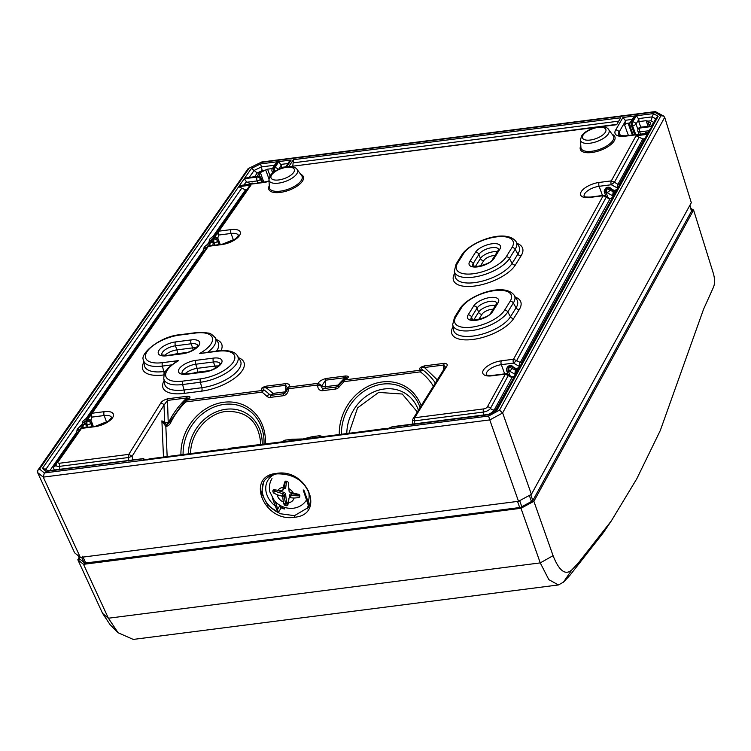 <?xml version="1.0" encoding="UTF-8"?>
<svg xmlns="http://www.w3.org/2000/svg" width="751" height="751" viewBox="0 0 751 751"><rect width="100%" height="100%" fill="white"/><g stroke="black" fill="none" stroke-linecap="round" stroke-linejoin="round"><path stroke-width="1.13" d="M207.802 352.181A29.871 12.551 -20 0 0 215.199 337.697C209.125 331.388 208.938 333.857 205.042 332.477L195.973 332.655L180.231 334.674A2.835 1.211 82.7 0 0 179.714 335.068L195.448 333.05A27.083 11.378 -20 0 1 212.495 338.307A27.083 11.378 -20 0 1 199.475 353.58L218.25 350.848A2.835 1.211 82.7 0 0 217.724 351.243A27.083 11.378 -20 0 1 233.392 361.935A27.083 11.378 -20 0 1 200.526 378.842L182.756 381.114A27.083 11.378 -20 0 1 165.708 375.857A27.083 11.378 -20 0 1 178.729 360.583L176.016 361.822L168.196 367.999C166.084 371.557 164.356 369.792 163.765 378.532A29.871 12.551 -20 0 0 182.596 384.531A2.835 1.211 -97.3 0 1 182.756 381.114M302.353 439.166L309.956 437.232L310.398 438.725M304.784 438.913L308.21 438.744M649.164 126.055L650.573 123.483A2.835 1.192 -20 0 0 650.657 122.911A2.835 1.192 -20 0 0 650.366 122.591L646.095 120.686L638.763 121.624L640.763 127.126M608.15 198.067L606.188 192.678L606.996 192.575A2.835 0.817 -34.5 0 0 610.131 190.097L610.732 189.008L613.501 190.773L614.008 190.397L610.826 188.435A2.835 0.817 145.5 0 1 610.732 189.008L607.615 187.628L606.207 188.82L607.615 187.628A2.835 1.211 82.7 0 1 608.141 187.234L607.418 187.318A2.835 2.835 0 0 0 605.372 188.632L604.686 189.74A2.835 2.835 0 0 0 604.424 192.209A2.835 1.192 160 0 0 606.188 192.678A2.835 1.211 82.7 0 1 606.207 188.82A2.835 2.262 -148.1 0 0 604.686 189.74M613.483 195.87A2.835 1.192 -20 0 0 613.201 195.861L613.764 191.965L607.015 188.717A2.835 1.211 -97.3 0 0 606.996 192.575L612.628 195.786L612.985 196.781M613.501 190.773L614.478 190.66L614.018 190.397M613.182 191.899L612.628 195.786L613.201 195.861M510.351 376.429L508.389 371.041L509.197 370.938A2.835 0.817 -34.5 0 0 512.342 368.459L512.942 367.361L515.712 369.135L516.209 368.75L513.036 366.788A2.835 0.817 145.5 0 1 512.942 367.361L509.816 365.981L508.418 367.183L509.816 365.981A2.835 1.211 82.7 0 1 510.342 365.587L509.619 365.681A2.835 2.835 0 0 0 507.582 366.995L506.887 368.103A2.835 2.835 0 0 0 506.634 370.562A2.835 1.192 160 0 0 508.389 371.041A2.835 1.211 82.7 0 1 508.418 367.183A2.835 2.262 -148.1 0 0 506.887 368.103M515.684 374.233A2.835 1.192 -20 0 0 515.411 374.223L515.965 370.327L509.225 367.079A2.835 1.211 -97.3 0 0 509.197 370.938L514.829 374.148L515.186 375.143M516.209 368.75L519.551 367.192M515.383 370.262L514.829 374.148L515.411 374.223M515.712 369.135L516.791 368.703M324.93 388.436A2.835 1.211 82.7 0 0 325.333 386.709L338.128 385.075L338.57 385.507M308.417 505.367L307.666 508.164M303.179 489.915L308.304 505.339L307.234 508.859L308.511 505.273L308.126 501.762L303.883 490.112M309.956 437.232L312.688 436.603L312.791 437.795M312.688 436.603L319.738 435.702A2.835 1.211 82.7 0 0 319.842 436.894M625.667 123.99L624.579 124.976A2.835 1.192 -20 0 1 625.667 123.99L630.145 122.732M625.104 124.065L625.207 120.31L622.926 117.494L615.651 130.036A16.203 6.806 -20 0 0 625.151 136.213A2.835 1.211 82.7 0 1 625.677 135.818C614.309 135.706 620.166 134.513 618.617 134.945A13.368 5.614 160 0 1 619.087 132.082L620.429 135.762M648.348 132.279L645.522 132.692L645.184 133.312M653.999 121.991L651.483 125.755M655.726 118.836L652.281 116.846L650.873 120.761L653.417 122.235M638.763 121.624A3.398 1.455 -97.3 0 0 638.866 119.409L636.426 115.757L653.454 113.579L652.281 116.846L638.641 118.592M615.341 192.481L615.98 189.853L617.35 188.83M613.867 195.945L615.088 192.125A5.661 2.384 160 0 0 613.764 191.965L614.478 190.66A5.661 2.384 160 0 0 616.242 190.031L617.022 189.421M517.542 370.844L518.181 368.206M516.068 374.298L517.298 370.487A5.661 2.384 160 0 0 515.965 370.327L516.679 369.023A5.661 2.384 160 0 0 518.443 368.384L519.223 367.783M619.641 184.652L618.157 188.107M644.856 138.663L642.818 138.963L636.041 135.79L648.32 134.222L496.993 410.196L496.054 410.375M495.153 410.863L514.773 375.904M521.842 363.015L520.368 366.469M519.673 362.433L519.119 366.319L519.701 366.385A2.835 1.69 90 0 1 520.265 362.489L516.632 360.63L606.282 197.119L609.052 198.893L610.028 198.78L520.265 362.489A5.661 2.384 -20 0 1 521.588 362.658L612.563 197.551M644.349 138.775L619.387 184.295A5.661 2.384 -20 0 0 618.054 184.136A2.835 1.69 90 0 0 617.5 188.032L611.295 184.746A2.835 1.211 -97.3 0 1 611.314 180.888L614.431 182.268L611.295 184.746L599.129 186.304L602.48 195.504M642.818 138.963L618.054 184.136L617.472 184.07L617.266 188.914M617.472 184.07L614.431 182.268L639.12 137.236M609.052 198.893L610.028 198.78A5.661 2.384 -20 0 0 611.793 198.142L612.891 196.95M609.559 198.517L606.376 196.555A2.835 2.835 0 0 0 603.682 195.344A2.835 1.211 82.7 0 0 603.166 195.739L513.515 359.25L516.632 360.63L513.496 363.108A2.835 1.211 -97.3 0 1 513.515 359.25L501.349 360.809A2.835 1.211 82.7 0 0 501.33 364.667L504.681 373.857M511.262 377.246L512.229 377.133L494.233 409.962A3.398 2.779 28.7 0 1 490.487 408.309L508.577 374.909A2.835 2.835 0 0 0 505.892 373.707A2.835 1.211 82.7 0 0 505.367 374.101L511.262 377.246L512.229 377.133A5.661 2.384 -20 0 0 513.994 376.504L515.102 375.303M413.951 424.446L414.439 420.889A2.835 1.211 -97.3 0 1 414.665 417.744L446.526 366.629A2.835 2.262 31.9 0 0 444.996 367.549L413.134 418.664L414.665 417.744L483.606 408.91A3.07 1.286 -20 0 0 487.371 406.929L505.367 374.101L491.999 375.81A14.729 6.186 -20 0 1 483.475 369.999A14.729 6.186 -20 0 1 501.349 360.809M412.937 420.278L414.439 420.889L483.381 412.055A3.398 1.455 -97.3 0 1 483.419 415.031M443.447 370.036L443.794 365.024L445.174 367.201M435.383 382.982A70.5 60.465 120.3 0 0 423.217 370.271A2.835 1.446 126.7 0 0 420.335 371.858L420.335 371.858A2.835 1.211 -97.3 0 1 420.72 370.177L423.217 370.271C420.288 368.197 420.701 367.277 424.446 367.511L437.298 379.893M317.748 385.742A2.835 0.77 2.2 0 1 321.541 386.23A2.835 2.431 -59.7 0 0 322.648 388.417L323.643 388.596A2.835 1.211 82.7 0 0 322.752 390.67A5.661 4.863 120.3 0 1 317.748 385.742L317.776 384.991A2.835 0.77 2.2 0 1 321.569 385.479L318.152 383.31C319.316 381.236 321.926 379.63 325.972 378.495A2.835 1.211 82.7 0 0 325.587 380.175L325.333 386.709A2.835 0.77 2.2 0 1 321.541 386.23L325.587 380.175L345.188 377.659L347.056 377.913L344.014 379.875A2.835 2.835 0 0 0 343.385 380.335L344.118 381.621A2.835 1.211 -97.3 0 1 344.493 379.94L420.72 370.177C418.523 368.553 419.893 367.098 424.822 365.831A2.835 1.211 82.7 0 0 424.446 367.511L443.794 365.024L444.17 363.343C447.202 363.54 447.981 364.629 446.526 366.629M343.808 380.447L344.493 379.94L343.808 380.447M272.566 395.139A2.835 1.211 82.7 0 0 272.97 393.421A2.835 1.427 133.9 0 1 269.891 394.829A2.835 1.427 133.9 0 0 266.802 396.237A5.661 4.863 -59.7 0 0 270.388 397.382A2.835 1.211 -97.3 0 1 271.28 395.308L270.285 395.129A2.835 2.431 120.3 0 1 269.891 394.829A70.5 60.465 -59.7 0 0 264.859 390.558C261.93 388.483 262.343 387.563 266.089 387.798L266.464 386.117L286.065 383.601C289.266 383.808 290.149 384.972 288.694 387.094L287.135 388.06A2.835 2.835 0 0 0 286.741 389.534A2.835 0.835 179.3 0 1 288.318 388.774L317.776 384.991A2.835 1.211 -97.3 0 1 318.152 383.31L288.694 387.094A2.835 1.211 82.7 0 0 288.318 388.774L288.328 389.516A2.835 0.835 179.3 0 0 286.751 390.285L284.075 393.665A2.835 1.211 82.7 0 0 283.174 395.739A5.661 4.863 -59.7 0 0 288.328 389.516M690.948 208.496L693.586 210.027L713.45 273.721C714.943 279.259 714.933 283.803 713.403 287.361L703.565 309.215L660.298 430.492L636.801 478.762L611.352 520.875L578.176 563.203L571.793 569.953L563.466 582.147L569.84 575.407L603.438 532.572L611.352 520.875M553.074 555.674L540.269 562.893L520.978 508.286L533.877 501.311L553.074 555.674C559.11 570.873 565.353 575.632 571.793 569.953M689.756 205.53L691.502 211.144L693.586 210.027L533.877 501.311L532.309 501.039L520.781 507.263L520.978 508.286L83.511 564.33L108.388 618.223L118.123 632.774L110.068 624.672L102.587 613.389L108.388 618.223L540.269 562.893L548.84 579.659L558.462 584.945L563.466 582.147M308.99 506.061L308.145 507.601L294.476 515.655L280.151 513.731L267.797 505.329L261.592 493.313L263.648 481.757L264.38 480.687M618.74 121.146L293.106 162.854L293.397 159.7L620.692 117.776L616.665 124.713L599.185 126.947M150.2 458.758A1.136 0.488 82.7 0 0 149.956 458.654A1.136 0.488 82.7 0 0 149.749 458.814L223.854 449.314L227.224 449.83L226.539 449.502L230.566 448.159L304.944 439.025M308.933 439.11L308.924 438.584L308.933 439.11M386.08 429.225L384.052 428.793A1.136 0.488 82.7 0 1 384.259 428.643A1.136 0.488 82.7 0 1 384.54 428.783M391.628 426.962L387.45 428.765A1.136 0.488 82.7 0 0 387.244 428.915L391.431 427.141L390.933 428.014L391.628 426.962L391.046 427.939M495.791 410.515L646.733 135.236L648.32 134.222M636.041 135.79L611.314 180.888L599.148 182.446A14.729 6.186 -20 0 0 581.274 191.636A14.729 6.186 -20 0 0 589.788 197.457L603.166 195.739L606.282 197.119L606.376 196.555M337.988 386.155A2.835 1.211 -97.3 0 0 338.128 385.075A73.335 62.896 -59.7 0 1 345.188 377.659L345.563 375.979C349.619 376.101 349.262 377.424 344.493 379.94M496.993 410.196L488.713 414.674L489.136 415.181L488.713 414.674L391.431 427.141M622.926 117.494L635.355 115.898L633.196 117.823L629.986 122.976A2.835 2.835 0 0 0 629.732 125.445A2.835 1.192 -20 0 0 631.497 125.915L634.679 134.664M640.519 127.163A2.835 2.835 0 0 0 638.397 128.609A2.835 2.319 -151.3 0 1 640.002 127.557A2.835 1.211 -97.3 0 1 640.519 127.163L652.872 125.905L639.721 128.055L652.6 126.412L648.892 133.171L625.677 135.818M652.6 126.412L650.45 128.459L647.982 132.955M651.962 125.689L656.308 117.776L658.148 116.292L653.454 113.579M502.663 412.975L499.471 410.159L488.601 416.035L489.765 419.912L43.258 477.12L37.588 472.548L37.822 470.276L248.121 168.646L261.724 162L655.332 111.58L663.593 116.001L664.691 117.325L691.305 202.695L531.408 494.318L502.663 412.975L489.774 419.94M531.408 494.318L518.509 501.292L489.765 419.912M532.328 501.105L532.825 500.532L530.75 494.674M691.502 211.144L532.825 500.532M663.593 116.001L660.871 115.785L654.356 112.04L655.332 111.58M520.79 507.282L519.692 507.545L517.533 501.424M302.353 438.959L294.758 439.175L294.674 440.743M166.553 424.418L161.897 420.842L164.732 422.269A2.835 2.347 116.8 0 0 165.727 424.155M166.741 424.362L166.9 424.334A2.835 1.211 -97.3 0 0 165.999 426.408L167.144 424.446M165.427 424.024L166.816 424.353M167.154 456.448L165.84 426.437L161.897 420.842L163.474 456.918M257.067 176.288L258.888 173.659A2.835 1.192 160 0 1 260.334 172.552L267.591 169.172L272.453 168.553M217.152 232.528L214.88 235.786L215.528 235.561L215.33 237.551A2.835 1.211 82.7 0 0 214.833 237.945L214.138 239.053A2.835 1.211 -97.3 0 0 214.119 242.911A2.835 1.192 -20 0 0 217.555 241.137A2.835 2.262 -148.1 0 0 214.138 239.053L211.885 239.944L212.664 238.827L214.833 237.945A2.835 2.262 31.9 0 1 218.25 240.029L219.874 244.516M211.575 241.155A2.835 1.474 -3.6 0 0 211.388 241.747A2.835 1.474 -3.6 0 0 213.312 243.014A2.835 1.211 -97.3 0 1 213.331 239.156L214.11 238.039A2.835 1.211 82.7 0 1 214.626 237.645L215.349 237.551A2.835 2.835 0 0 1 218.372 239.391L220.221 244.469M211.876 239.973A2.835 2.835 0 0 0 211.388 241.747L209.961 243.559L209.811 245.802M211.942 241.531L209.031 242.197A5.661 2.384 -20 0 0 210.242 242.442L209.313 243.775L209.961 243.559M206.403 247.821L204.591 246.628L207.529 244.338A5.661 2.384 -20 0 1 209.313 243.775L209.416 245.859M85.802 420.917L85.023 422.034L86.468 421.236L87.247 420.119A2.835 1.211 82.7 0 1 87.764 419.725A2.835 2.835 0 0 0 85.783 420.935L87.961 420.025A2.835 2.262 31.9 0 1 91.378 422.118L93.011 426.596M84.703 423.245A2.835 1.474 -3.6 0 0 84.516 423.827A2.835 1.474 -3.6 0 0 86.449 425.094A2.835 1.211 -97.3 0 1 86.468 421.236L87.961 420.025A2.835 1.211 82.7 0 1 88.477 419.631L88.665 417.64L89.867 416.739L90.28 415.247L92.016 417.096L104.182 415.538L106.651 422.344M85.004 422.053A2.835 2.835 0 0 0 84.516 423.827L83.089 425.639L82.948 427.892M84.103 424.428L82.159 424.277L82.563 421.762L84.882 423.827M79.54 429.901L77.719 428.708L82.159 424.277A5.661 2.384 -20 0 0 83.37 424.531L82.441 425.864L83.089 425.639M81.437 428.136L80.667 426.427A5.661 2.384 -20 0 1 82.441 425.864L82.554 427.939M282.658 506.7L281.813 508.052M275.326 501.743L276.612 505.273A1.136 0.479 160 0 1 275.232 505.977A22.887 18.306 31.9 0 1 274.678 474.303M285.192 507.582L284.282 509.037L281.24 507.789L278.255 512.567L276.603 509.356L277.56 509.319L276.612 505.273M276.603 509.356L272.266 497.829M281.24 507.789L279.56 506.108L277.56 509.319L278.255 512.567A25.722 20.568 31.9 0 1 264.192 480.959M294.758 439.175L292.036 439.251L292.111 440.283M292.036 439.251L284.986 440.152A2.835 1.211 82.7 0 0 285.051 441.184M285.671 166.863L281.071 167.454L281.372 168.29M278.593 169.388L281.184 165.229A3.398 1.455 -97.3 0 1 281.071 167.454M281.184 165.229L278.734 161.587L291.163 159.991L289.004 161.85L285.455 167.191M269.008 181L263.704 182.183A2.835 1.211 82.7 0 0 263.188 182.577L239.447 185.619L244.253 178.719L246.854 182.24L250.027 183.357L252.345 183.056L252.543 183.619M251.895 183.695L252.345 183.056M274.519 165.239L261.357 166.929L254.091 170.477L257.246 172.983L254.739 176.579M274.49 171.65L273.805 171.744A2.835 1.211 -97.3 0 1 273.824 167.877A2.835 2.262 31.9 0 0 272.303 168.797L275.514 163.643L277.663 161.718L260.635 163.906L262.221 170.552L257.246 172.983M47.144 470.333L50.064 470.548M208.309 246.056L207.529 244.338L209.031 242.197L209.435 239.682L211.754 241.738M204.779 250.158L203.249 250.487L204.591 246.628M85.107 421.902A2.835 2.206 -145.1 0 0 83.295 420.72L86.234 418.429L86.938 419.959M77.907 432.238L76.386 432.567L77.719 428.708M144.83 459.659L143.394 458.758L46.046 471.384L42.403 468.427L238.696 186.689L245.483 189.872L246.91 189.684M211.979 239.822A2.835 2.206 -145.1 0 0 210.158 238.63L213.106 236.34L213.8 237.879M245.483 189.872L213.106 236.34A5.661 2.384 -20 0 1 214.88 235.786A2.835 0.685 76.6 0 0 214.946 237.598M215.528 235.561L216.739 234.659L217.142 233.167L218.879 235.016L231.045 233.458L233.523 240.264M90.28 414.618L88.017 417.866A2.835 0.685 76.6 0 0 88.074 419.687M204.375 250.731A5.661 2.384 -20 0 1 203.249 250.487L86.234 418.429A5.661 2.384 -20 0 1 88.017 417.866L88.665 417.64M128.778 460.983L128.562 457.509L132.12 456.251L128.796 454.364A2.835 1.211 82.7 0 0 128.562 457.509L59.62 466.343A3.398 1.455 -97.3 0 1 59.667 469.319M160.648 403.249C161.643 401.316 164.047 399.814 167.858 398.743L167.482 400.424L163.981 405.136A2.835 2.262 -148.1 0 0 160.648 403.249L128.796 454.364L59.845 463.198A2.835 1.211 82.7 0 0 59.62 466.343A5.792 2.431 -20 0 1 55.959 465.057L55.987 465.376M165.999 426.408A5.661 4.863 -59.7 0 0 170.486 423.029L169.2 422.503L185.028 400.621A2.835 2.835 0 0 1 185.647 400.161L188.698 398.199L186.83 397.946A2.835 1.211 82.7 0 1 187.206 396.265L167.858 398.743M187.206 396.265C191.261 396.387 190.904 397.711 186.135 400.227L185.45 400.734L186.135 400.227A2.835 1.211 82.7 0 0 185.76 401.907L185.76 401.907A67.665 58.043 -59.7 0 0 170.486 423.029M264.859 390.558L262.352 390.464A2.835 1.211 82.7 0 0 261.977 392.144L261.977 392.144A2.835 1.446 126.7 0 1 264.859 390.558M287.295 387.713L285.68 385.282A2.835 1.211 82.7 0 1 286.065 383.601M118.123 632.774L133.256 639.42L558.462 584.945M293.106 162.854L292.759 166.638M293.397 159.7L288.722 166.722L598.125 127.088M616.871 124.356L288.722 166.722M224.662 449.37L225.891 449.746M146.285 459.79A1.136 0.488 82.7 0 0 146.041 459.687A1.136 0.488 82.7 0 0 145.835 459.847L148.726 459.105L148.736 459.631L149.749 458.814M144.755 459.64L143.535 458.57L47.135 470.924M143.394 458.758L143.272 459.49M145.835 459.847L144.746 459.556M217.659 238.311L218.879 235.016A2.835 1.211 82.7 0 1 218.907 231.158L217.461 231.956L249.501 185.957L250.975 185.121L238.696 186.689M102.587 613.389L77.822 559.739L79.737 559.016L84.835 563.109L83.511 564.33L77.822 559.739L79.146 557.843M84.835 563.109L519.692 507.545M83.511 564.33L84.844 563.128M518.509 501.292L80.329 557.43L43.258 477.12L44.337 472.952L39.54 469.075L37.822 470.276M46.046 471.384L47.088 470.924M42.403 468.427L45.839 469.356M206.891 247.117L208.337 246.319A2.835 1.211 -97.3 0 1 208.853 245.924A2.835 2.835 0 0 0 206.882 247.145L90.589 414.036L92.035 413.238A2.835 1.211 82.7 0 0 92.016 417.096L90.796 420.391M250.975 185.121L218.907 231.158L231.064 229.599A2.835 1.211 82.7 0 0 231.045 233.458A11.894 4.994 -20 0 1 238.433 235.42L235.514 238.921L222.23 244.216A2.835 1.211 82.7 0 0 221.714 244.61L208.337 246.319L92.035 413.238L104.201 411.679A2.835 1.211 82.7 0 0 104.182 415.538A11.894 4.994 -20 0 1 111.57 417.509L108.651 421.001L95.358 426.296A2.835 1.211 82.7 0 0 94.842 426.69L81.474 428.408L80.028 429.206L56.672 462.71L55.959 465.057M239.447 185.619L263.704 182.183M249.351 177.274L254.091 170.477L251.454 168.393L244.61 178.203L258.006 176.166A2.835 1.211 82.7 0 0 257.49 176.56A2.835 2.206 34.9 0 1 260.86 178.71L262.202 182.38M80.329 557.43L74.64 552.839L37.588 472.548M78.254 555.749L79.737 559.016M273.28 489.718L272.857 491.708L273.561 492.985L277.222 494.768A59.864 47.867 -148.1 0 0 281.841 496.111A1.136 0.911 -148.1 0 1 282.817 497.181A59.864 47.867 -148.1 0 0 283.39 502.006L284.131 504.747L285.258 505.554L287.717 505.545M299.677 497.096L299.856 495.284L298.926 494.374L293.265 493.107A59.864 47.867 -148.1 0 0 290.055 492.205A1.136 0.911 -148.1 0 1 289.069 491.135A59.864 47.867 -148.1 0 0 288.844 488.657L288.384 482.564L287.502 481.382L285.971 481.1L284.751 481.898L283.24 487.399A59.864 47.867 -148.1 0 0 282.92 489.962A1.136 0.911 -148.1 0 1 281.916 490.656A59.864 47.867 -148.1 0 0 278.058 490.281L273.655 489.708L272.895 490.328L273.655 489.708M287.755 505.423L288.309 502.776A59.864 47.867 -148.1 0 0 288.975 498.354A1.136 0.911 -148.1 0 1 289.98 497.669A59.864 47.867 -148.1 0 0 293.998 498.044L298.832 497.66L299.827 496.054M299.818 496.674L298.832 497.66M511.938 247.605L506.183 256.842A27.083 11.378 -20 0 1 473.318 273.749A27.083 11.378 -20 0 1 457.659 263.057L463.414 253.819A27.083 11.378 -20 0 1 496.28 236.912A27.083 11.378 -20 0 1 511.938 247.605A2.835 2.262 -148.1 0 1 515.167 249.285L509.413 258.522A2.835 2.262 -148.1 0 0 506.183 256.842M475.496 252.28A13.593 5.708 -20 0 1 491.999 243.784A13.593 5.708 -20 0 1 499.856 249.154L494.102 258.391A13.593 5.708 -20 0 1 477.598 266.877A13.593 5.708 -20 0 1 469.741 261.508L475.496 252.28A2.835 2.262 31.9 0 1 478.913 254.364L473.158 263.601A10.767 4.525 -20 0 0 472.661 265.976M494.102 258.391A2.835 2.262 -148.1 0 0 492.581 259.311C491.248 264.634 469.6 268.567 472.632 265.957L472.689 266.051M499.856 249.154A2.835 2.262 -148.1 0 0 498.335 250.074L492.581 259.311M469.741 261.508A2.835 2.262 31.9 0 1 473.158 263.601L474.219 266.511M498.645 249.379A10.767 4.525 -20 0 0 489.436 248.13A10.767 4.525 -20 0 0 478.913 254.364L480.405 258.475L475.327 266.624M457.659 263.057A2.835 2.262 31.9 0 0 456.129 263.976L461.893 254.739A2.835 2.262 31.9 0 1 463.414 253.819M517.148 243.427A33.682 14.147 160 0 1 521.11 255.781A2.835 2.262 -148.1 0 1 517.88 254.11L515.167 249.285A29.871 12.551 -20 0 0 516.031 241.569L518.772 246.131A30.894 12.974 160 0 1 517.88 254.11L512.126 263.348A2.835 2.262 -148.1 0 0 515.355 265.019A33.682 14.147 160 0 1 474.97 285.99A33.682 14.147 160 0 1 454.655 273.317M454.317 271.167A29.871 12.551 -20 0 0 478.819 276.152A29.871 12.551 -20 0 0 509.413 258.522L512.126 263.348A30.894 12.974 160 0 1 480.48 281.578A30.894 12.974 160 0 1 455.153 276.424L454.317 271.167L456.129 263.976M480.387 266.079L483.822 260.559A2.835 2.262 31.9 0 1 480.405 258.475A10.767 4.525 -20 0 1 497.284 251.754M483.822 260.559A7.932 3.333 160 0 1 494.947 255.509M456.026 316.481A27.083 11.378 -20 0 0 471.684 327.173A27.083 11.378 -20 0 0 504.55 310.266L510.126 301.311A27.083 11.378 -20 0 0 494.468 290.628A27.083 11.378 -20 0 0 461.602 307.535L456.026 316.481A2.835 2.262 31.9 0 0 454.496 317.401L460.072 308.445A2.835 2.262 31.9 0 1 461.602 307.535M473.684 305.986A13.593 5.708 -20 0 1 490.187 297.499A13.593 5.708 -20 0 1 498.044 302.86L492.468 311.806A13.593 5.708 -20 0 1 475.965 320.301A13.593 5.708 -20 0 1 468.108 314.932L473.684 305.986A2.835 2.262 31.9 0 1 477.101 308.07L471.525 317.025A10.767 4.525 -20 0 0 471.027 319.4M498.044 302.86A2.835 2.262 -148.1 0 0 496.524 303.779L490.947 312.726C489.614 318.058 467.976 321.982 470.999 319.372L471.055 319.466M492.468 311.806A2.835 2.262 -148.1 0 0 490.947 312.726M468.108 314.932A2.835 2.262 31.9 0 1 471.525 317.025L472.586 319.935M496.862 303.16L496.833 303.057A10.767 4.525 -20 0 0 487.624 301.836A10.767 4.525 -20 0 0 477.101 308.07L478.594 312.181L473.693 320.039M454.496 317.401L452.684 324.582A29.871 12.551 -20 0 0 477.185 329.567A29.871 12.551 -20 0 0 507.779 311.937L513.355 302.991A2.835 2.262 -148.1 0 0 510.126 301.311M460.072 308.445C468.586 295.19 504.297 281.944 514.219 295.274A29.871 12.551 -20 0 1 513.355 302.991L516.068 307.816L510.492 316.762L507.779 311.937A2.835 2.262 -148.1 0 0 504.55 310.266M478.753 319.494L482.011 314.265A2.835 2.262 31.9 0 1 478.594 312.181A10.767 4.525 -20 0 1 495.472 305.46M482.011 314.265A7.932 3.333 160 0 1 493.135 309.215M179.714 335.068A27.083 11.378 -20 0 0 146.849 351.975A27.083 11.378 -20 0 0 162.516 362.658L178.729 360.583M199.475 353.58L217.724 351.243M166.797 355.796A13.593 5.708 -20 0 1 158.93 350.426A13.593 5.708 -20 0 1 175.434 341.94L191.167 339.921A13.593 5.708 -20 0 1 199.034 345.291A13.593 5.708 -20 0 1 182.531 353.777L166.797 355.796A2.835 1.211 -97.3 0 1 167.313 355.401L161.878 354.96M187.046 374.242A13.593 5.708 -20 0 1 179.179 368.872A13.593 5.708 -20 0 1 195.682 360.386L213.444 358.114A13.593 5.708 -20 0 1 221.31 363.475A13.593 5.708 -20 0 1 204.807 371.97L187.046 374.242A2.835 1.211 -97.3 0 1 187.562 373.848L182.127 373.416M195.682 360.386A2.835 1.211 82.7 0 0 195.654 364.244A10.767 4.525 -20 0 0 182.099 373.341M184.924 373.989A10.767 4.525 -20 0 1 197.156 368.356L195.654 364.244L213.425 361.973A2.835 1.211 82.7 0 1 213.444 358.114M220.09 363.709A10.767 4.525 -20 0 0 213.425 361.973L214.917 366.075L197.156 368.356A2.835 1.211 -97.3 0 1 197.128 372.214L209.67 370.609M204.807 371.97A2.835 1.211 -97.3 0 1 205.323 371.576L187.562 373.848M175.434 341.94A2.835 1.211 82.7 0 0 175.415 345.798A10.767 4.525 -20 0 0 161.859 354.894M164.685 355.542A10.767 4.525 -20 0 1 176.907 349.9L175.415 345.798L191.148 343.78A2.835 1.211 82.7 0 1 191.167 339.921M197.813 345.516A10.767 4.525 -20 0 0 191.148 343.78L192.641 347.882L176.907 349.9A2.835 1.211 -97.3 0 1 176.889 353.759L187.393 352.416M182.531 353.777A2.835 1.211 -97.3 0 1 183.047 353.383L167.313 355.401M195.973 332.655A2.835 1.211 82.7 0 0 195.448 333.05M180.231 334.674C159.963 336.176 139.245 354.322 143.516 360.076A29.871 12.551 -20 0 0 162.357 366.084A2.835 1.211 -97.3 0 1 162.516 362.658M171.613 364.892L162.357 366.084L163.831 371.548A30.894 12.974 -20 0 1 144.342 365.343L143.516 360.076M163.765 378.532L164.591 383.789A30.894 12.974 -20 0 0 184.07 389.994L182.596 384.531L200.367 382.259A2.835 1.211 -97.3 0 1 200.526 378.842M238.602 357.758A33.682 14.147 160 0 1 237.87 375.519A33.682 14.147 160 0 1 201.681 391.14A2.835 1.211 -97.3 0 0 201.841 387.723L200.367 382.259A29.871 12.551 -20 0 0 228.83 371.294A29.871 12.551 -20 0 0 237.476 355.89L240.226 360.452A30.894 12.974 -20 0 1 231.27 376.392A30.894 12.974 -20 0 1 201.841 387.723L184.07 389.994A2.835 1.211 82.7 0 1 183.92 393.411A33.682 14.147 160 0 1 164.103 380.682M193.598 373.078A7.932 3.333 160 0 1 197.128 372.214M215.274 368.187A2.835 1.211 82.7 0 0 214.917 366.075A10.767 4.525 -20 0 1 218.344 366.019M173.359 354.622A7.932 3.333 160 0 1 176.889 353.759M192.998 349.994A2.835 1.211 82.7 0 0 192.641 347.882A10.767 4.525 -20 0 1 196.067 347.826M348.98 433.158L357.57 407.896L378.645 392.416L402.273 394.022L417.321 411.952M607.418 187.318A2.835 1.211 -97.3 0 0 606.902 187.712A2.835 2.262 -148.1 0 0 605.372 188.632M509.619 365.681A2.835 1.211 -97.3 0 0 509.103 366.075A2.835 2.262 -148.1 0 0 507.582 366.995M418.42 410.187A41.164 35.306 -59.7 0 0 377.64 390.464A41.164 35.306 -59.7 0 0 346.812 433.186A41.164 35.306 -59.7 0 0 346.812 433.43M605.306 132.298A12.401 5.21 -20 0 0 598.134 127.407A12.401 5.21 -20 0 0 583.086 135.142A12.401 5.21 -20 0 0 590.258 140.043A12.401 5.21 -20 0 0 605.306 132.298M341.452 434.125A45.163 38.742 120.3 0 1 341.452 432.604A45.163 38.742 120.3 0 1 375.359 385.704A45.163 38.742 120.3 0 1 420.072 407.53M650.638 123.333L650.366 122.591M647.615 120.986L649.343 125.727M648.094 126.187L646.095 120.686M608.413 133.781A15.133 6.355 160 0 1 592.605 142.774A15.133 6.355 160 0 1 580.467 139.911L580.917 147.459A17.311 7.275 160 0 0 594.801 150.735A17.311 7.275 160 0 0 612.872 140.437A17.311 7.275 160 0 0 613.201 135.706L608.695 129.632A15.133 6.355 160 0 1 608.413 133.781M339.292 434.397A47.172 40.46 120.3 0 1 339.283 432.623A47.172 40.46 120.3 0 1 374.364 383.742A47.172 40.46 120.3 0 1 421.161 405.784M339.161 386.972A5.661 4.863 120.3 0 1 335.537 389.037A2.835 1.211 -97.3 0 1 336.439 386.962L338.25 385.883L339.161 386.972A67.665 58.043 120.3 0 1 344.118 381.621L420.335 371.858A67.665 58.043 120.3 0 1 433.393 386.174M322.752 390.67L335.537 389.037M319.738 435.702L322.517 436.547M627.986 123.004L632.333 134.964M632.211 119.418L625.207 120.31M628.399 135.462L624.579 124.976M647.503 133.021L647.841 132.392M650.873 120.761L647.878 121.146M488.272 414.411A9.068 3.811 -20 0 0 494.233 409.962M519.467 367.267L519.119 366.319L513.496 363.108L501.33 364.667A11.894 4.994 160 0 0 486.366 374.768C487.089 374.364 483.822 375.594 492.515 375.416A2.835 1.211 82.7 0 0 491.999 375.81M487.371 406.929A2.835 2.319 28.7 0 1 490.487 408.309A5.792 2.431 160 0 1 483.381 412.055A2.835 1.211 82.7 0 1 483.606 408.91M308.248 507.441A25.722 20.568 31.9 0 1 307.234 508.859M294.495 517.261C263.986 522.574 245.051 476.031 276.631 473.383L277.316 473.703L276.631 473.383C307.14 468.08 326.084 514.613 294.495 517.261L294.476 515.655M308.304 490.656A22.887 18.306 31.9 0 1 308.126 501.762M635.75 134.523L632.558 125.783A2.835 1.192 -20 0 0 636.003 124.009L637.965 129.425M638.866 119.409L636.003 124.009A2.835 2.262 31.9 0 0 632.586 121.925A2.835 1.211 82.7 0 0 632.558 125.783L631.497 125.915A2.835 1.211 -97.3 0 1 631.516 122.056A2.835 2.262 -148.1 0 0 629.986 122.976M615.651 130.036A2.835 2.3 -149.9 0 1 619.087 132.082L625.442 121.127M638.913 134.119L637.937 131.444A2.835 1.192 -20 0 0 639.702 131.913L640.434 133.922M638.275 128.872A2.835 2.319 -151.3 0 1 638.397 128.609L638.115 129.116A2.835 2.319 -151.3 0 1 639.721 128.055A2.835 1.211 82.7 0 0 639.702 131.913L649.221 130.702M580.823 145.807A18.399 7.735 -20 0 0 592.276 152.453A18.399 7.735 -20 0 0 614.111 141.028A18.399 7.735 -20 0 0 612.215 134.382M303.639 438.8L306.718 439.645L306.032 439.326L309.938 438.293L384.052 428.793M307.225 439.579L306.539 439.26L307.225 439.579M310.632 438.612L309.938 438.293L310.632 438.612M384.85 428.849L387.244 428.915M387.422 429.309L386.737 428.981L387.422 429.309M387.676 428.849A1.136 0.488 82.7 0 0 387.45 428.765L384.259 428.643L304.972 439.222M584.165 196.405A11.894 4.994 160 0 1 599.129 186.304A2.835 1.211 82.7 0 1 599.148 182.446M424.822 365.831L444.17 363.343M325.972 378.495L345.563 375.979M652.872 125.905L658.148 116.292M636.426 115.757L632.586 121.925L631.516 122.056L635.355 115.898M648.892 133.171L625.151 136.213M584.175 196.433L584.156 196.396C584.888 196.002 581.621 197.231 590.314 197.062A2.835 1.211 82.7 0 0 589.788 197.457M664.691 117.325L502.635 412.881M660.871 115.785L499.471 410.159M521.851 506.822L519.673 500.664M531.501 501.602L529.324 495.444M190.623 453.454C190.407 433.449 207.464 413.294 226.211 411.417C247.492 410.91 259.02 421.931 260.794 444.47M212.768 245.427L213.312 243.014L214.119 242.911L214.936 245.145M218.372 239.391A2.835 1.192 -20 0 1 218.25 240.029L217.555 241.137L218.832 244.648M87.764 419.725L88.477 419.631A2.835 2.835 0 0 1 91.5 421.471A2.835 1.192 -20 0 1 91.378 422.118L90.693 423.226A2.835 2.262 -148.1 0 0 87.276 421.133A2.835 1.211 -97.3 0 0 87.247 424.991A2.835 1.192 -20 0 0 90.693 423.226L91.969 426.737M85.905 427.507L86.449 425.094L87.247 424.991L88.064 427.235M188.454 453.726A41.164 35.306 120.3 0 1 188.454 453.473A41.164 35.306 120.3 0 1 225.863 409.276A41.164 35.306 120.3 0 1 262.221 444.019A41.164 35.306 120.3 0 1 262.212 444.104M271.562 175.058A12.401 5.21 -20 0 0 278.734 179.949A12.401 5.21 -20 0 0 293.782 172.214A12.401 5.21 -20 0 0 286.61 167.313A12.401 5.21 -20 0 0 271.562 175.058M263.986 443.879A45.163 38.742 -59.7 0 0 264.033 442.527A45.163 38.742 -59.7 0 0 224.136 404.395A45.163 38.742 -59.7 0 0 183.094 452.891A45.163 38.742 -59.7 0 0 183.094 454.411M258.888 173.659L259.968 176.635M260.334 172.552L263.836 182.164M265.694 169.914L268.961 178.879M267.591 169.172L270.05 175.941M268.933 179.818A15.133 6.355 -20 0 0 281.071 182.69A15.133 6.355 -20 0 0 296.88 173.688A15.133 6.355 -20 0 0 297.161 169.548C293.885 163.418 274.425 168.29 270.031 175.978L268.933 179.818L269.384 187.365A17.311 7.275 -20 0 0 283.268 190.641A17.311 7.275 -20 0 0 301.348 180.353A17.311 7.275 -20 0 0 301.667 175.612L297.161 169.548M169.106 422.691L168.44 422.466A2.835 0.873 -2.5 0 1 164.732 422.269L163.981 405.136L132.12 456.251L132.683 459.959M168.449 423.536A2.835 1.211 -97.3 0 0 168.59 422.447C173.228 413.116 179.311 404.949 186.83 397.946L167.482 400.424L168.262 423.705M272.97 393.421L285.765 391.778L285.68 385.282L266.089 387.798A73.335 62.896 120.3 0 1 272.97 393.421M285.624 392.867A2.835 1.211 82.7 0 0 285.765 391.778A2.835 0.835 -0.7 0 0 286.478 391.628M265.403 443.7A47.172 40.46 -59.7 0 0 265.45 442.076A47.172 40.46 -59.7 0 0 223.798 402.264A47.172 40.46 -59.7 0 0 180.925 452.909A47.172 40.46 -59.7 0 0 180.935 454.684M185.028 400.621L185.76 401.907L261.977 392.144A67.665 58.043 -59.7 0 1 266.802 396.237M270.388 397.382L283.174 395.739M284.986 440.152L282.357 441.532M287.896 163.53L280.949 164.413M250.027 183.357L249.576 183.995M246.366 181.564L244.188 184.69M265.216 170.167L262.221 170.552M210.158 238.63L209.435 239.682M205.474 249.154A2.835 2.206 -145.1 0 0 203.662 247.971M83.295 420.72L82.563 421.762M78.611 431.234A2.835 2.206 -145.1 0 0 76.79 430.051M77.513 432.811A5.661 2.384 -20 0 1 76.386 432.567L49.979 470.473M241.784 188.135L45.877 469.309M56.278 463.423L54.25 466.324A9.068 3.811 -20 0 0 55.227 469.882M54.25 466.324A3.398 2.647 -145.1 0 0 55.912 465.47M272.303 168.797A2.835 2.835 0 0 0 272.04 171.266A2.835 1.192 160 0 0 273.805 171.744L273.918 172.054M246.854 182.24L257.114 180.935L257.846 182.934M244.253 178.719L257.133 177.067A2.835 1.211 82.7 0 0 257.114 180.935A2.835 1.192 160 0 0 260.503 179.226L261.677 182.446M244.61 178.203L257.49 176.56L257.133 177.067A2.835 2.206 -145.1 0 1 260.503 179.226L260.86 178.71A2.835 1.192 160 0 0 261.029 178.006L262.606 182.324M300.682 174.288A18.399 7.735 160 0 1 302.587 180.944A18.399 7.735 160 0 1 280.743 192.359A18.399 7.735 160 0 1 269.29 185.722M227.046 449.445L227.731 449.765L227.046 449.445M223.854 449.314L224.54 449.642L223.854 449.314M146.342 459.781L147.027 460.1L146.342 459.781M186.135 400.227L262.352 390.464C260.165 388.84 261.536 387.394 266.464 386.117M488.601 416.035L44.337 472.952M261.667 162.338L654.356 112.04M59.845 463.198A3.07 1.286 160 0 1 58.118 461.912L81.474 428.408A2.835 1.211 -97.3 0 1 81.99 428.014A2.835 2.835 0 0 0 80.01 429.225M58.118 461.912A2.835 2.206 -145.1 0 0 56.672 462.71M260.635 163.906L251.454 168.393M274.819 171.435A2.835 1.211 -97.3 0 1 274.894 167.745L273.824 167.877L277.663 161.718M278.199 169.566A2.835 2.262 -148.1 0 0 274.894 167.745L278.734 161.587M286.488 167.013L291.163 159.991M269.027 181.273A16.203 6.806 160 0 1 263.188 182.577M231.064 229.599A14.729 6.186 160 0 1 239.588 235.41A14.729 6.186 160 0 1 221.714 244.61M104.201 411.679A14.729 6.186 160 0 1 112.716 417.5A14.729 6.186 160 0 1 94.842 426.69M82.619 556.238L85.802 563.128M39.54 469.075L248.928 168.562M81.615 557.261L84.215 562.884M163.981 374.927L163.671 374.965A2.835 1.211 82.7 0 0 163.831 371.548L165.586 371.323M163.671 374.965A33.682 14.147 160 0 1 143.854 362.226M216.504 351.074A30.894 12.974 -20 0 0 217.95 342.259L215.199 337.697M216.326 339.565A33.682 14.147 160 0 1 221.038 350.576M201.681 391.14L183.92 393.411M515.336 297.133A33.682 14.147 160 0 1 519.298 309.496L513.722 318.443A2.835 2.262 31.9 0 1 510.492 316.762A30.894 12.974 -20 0 1 478.856 335.002A30.894 12.974 -20 0 1 453.52 329.849L452.684 324.582M519.298 309.496A2.835 2.262 31.9 0 1 516.068 307.816A30.894 12.974 -20 0 0 516.96 299.837L514.219 295.274M513.722 318.443A33.682 14.147 160 0 1 473.337 339.405A33.682 14.147 160 0 1 453.031 326.732M521.11 255.781L515.355 265.019M306.474 500.072A20.315 16.24 -148.1 0 0 306.727 499.659L306.474 500.072C303.47 504.681 299.133 507.404 293.463 508.23C285.981 508.915 279.616 506.409 274.368 500.701L269.844 491.877C268.82 487.08 269.543 482.649 271.993 478.584M277.222 494.768A8.984 7.181 -148.1 0 0 283.39 502.006M283.24 487.399A8.984 7.181 -148.1 0 0 282.845 487.437A8.984 7.181 -148.1 0 0 278.058 490.281M293.265 493.107A8.984 7.181 -148.1 0 0 288.844 488.657M288.309 502.776A8.984 7.181 -148.1 0 0 288.431 502.766A8.984 7.181 -148.1 0 0 293.998 498.044M276.978 490.196A58.728 46.966 -148.1 0 0 283.728 492.29L281.841 496.111M275.251 489.999L274.772 491.051A59.864 47.867 -148.1 0 0 283.277 493.801A1.136 0.911 -148.1 0 1 284.263 494.871A1.136 0.591 176.2 0 1 285.69 494.43A2.262 1.812 -148.1 0 0 283.728 492.29M285.69 494.43A58.728 46.966 -148.1 0 0 286.835 502.09L288.356 502.381A58.728 46.966 -148.1 0 0 288.459 501.997M289.417 497.491A58.728 46.966 -148.1 0 0 289.698 495.2A1.136 0.629 -174.5 0 1 290.468 495.81M289.079 498.035L290.524 495.726A1.136 0.911 -148.1 0 1 291.416 495.36L291.717 493.811A2.262 1.812 -148.1 0 0 289.698 495.2M291.717 493.811A58.728 46.966 -148.1 0 0 298.372 494.299M286.835 481.269A58.728 46.966 -148.1 0 0 285.784 487.343A1.136 0.629 5.5 0 0 284.357 487.652L282.92 489.962M283.775 488.732A2.262 1.812 -148.1 0 0 285.784 487.343M285.511 481.128A59.864 47.867 -148.1 0 0 284.357 487.652A1.136 0.911 -148.1 0 1 284.244 487.981L282.808 490.29M273.561 492.985L274.772 491.051A1.136 0.911 31.9 0 1 273.946 489.962L272.857 491.708M282.817 497.181L284.263 494.871A59.864 47.867 -148.1 0 0 285.427 502.672A1.136 0.911 31.9 0 0 286.46 503.621L286.835 502.09A1.136 0.535 -13 0 0 285.427 502.672L284.131 504.747M285.258 505.554L286.46 503.621L288.159 503.517M288.074 503.921A1.136 0.911 31.9 0 1 287.98 503.912L286.779 505.836M289.98 497.669L291.416 495.36A59.864 47.867 -148.1 0 0 299.837 495.857M498.335 250.074L498.673 249.445M461.893 254.739C470.398 241.484 506.108 228.238 516.031 241.569M496.833 303.057L496.524 303.779M220.118 363.775L220.099 363.672C222.418 361.851 215.556 370.609 205.323 371.576M197.842 345.582L197.823 345.479C200.141 343.658 193.279 352.416 183.047 353.383M218.25 350.848C228.614 349.891 235.025 351.571 237.476 355.89M605.775 195.917L604.424 192.209M507.986 374.28L506.634 370.562M608.695 129.632C605.419 123.511 585.949 128.374 581.565 136.062L580.467 139.911M610.826 188.435A2.835 2.835 0 0 0 608.141 187.234M513.036 366.788A2.835 2.835 0 0 0 510.342 365.587M338.25 385.883L343.385 380.335M323.643 388.596L336.439 386.962M614.59 190.35L615.98 189.853M610.141 198.471L611.53 197.964M512.342 376.824L513.731 376.326M412.74 424.08L412.74 420.56A2.835 2.835 0 0 1 413.134 418.664M308.154 507.592C310.332 504.043 310.942 499.997 309.985 495.463C304.709 480.912 293.754 473.712 277.11 473.862C270.942 474.754 266.455 477.392 263.648 481.767M633.159 134.861L629.732 125.445M508.577 374.909L511.76 376.871M496.092 410.356L488.704 414.355L392.266 426.709M638.115 129.116A2.835 2.835 0 0 0 637.937 131.444M603.682 195.344L590.314 197.062M505.892 373.707L492.515 375.416M689.925 205.22L691.596 210.59M91.5 421.471L93.349 426.559M214.626 237.645A2.835 2.835 0 0 0 212.655 238.856M84.403 424.118L85.079 423.62M166.9 424.334L169.2 422.503M271.28 395.308L284.075 393.665M286.741 389.534L286.751 390.285M272.04 171.266L272.679 173.012M144.783 459.743L224.061 449.164L227.253 449.286L230.172 448.253M47.773 470.839L45.445 468.953M217.443 231.975A2.835 2.835 0 0 0 216.955 233.749M90.58 414.054A2.835 2.835 0 0 0 90.092 415.838M261.029 178.006A2.835 2.835 0 0 0 258.006 176.166M222.23 244.216L208.853 245.924M95.358 426.296L81.99 428.014M261.714 162.009L248.121 168.646M78.142 555.665L79.794 559.242"/></g></svg>
